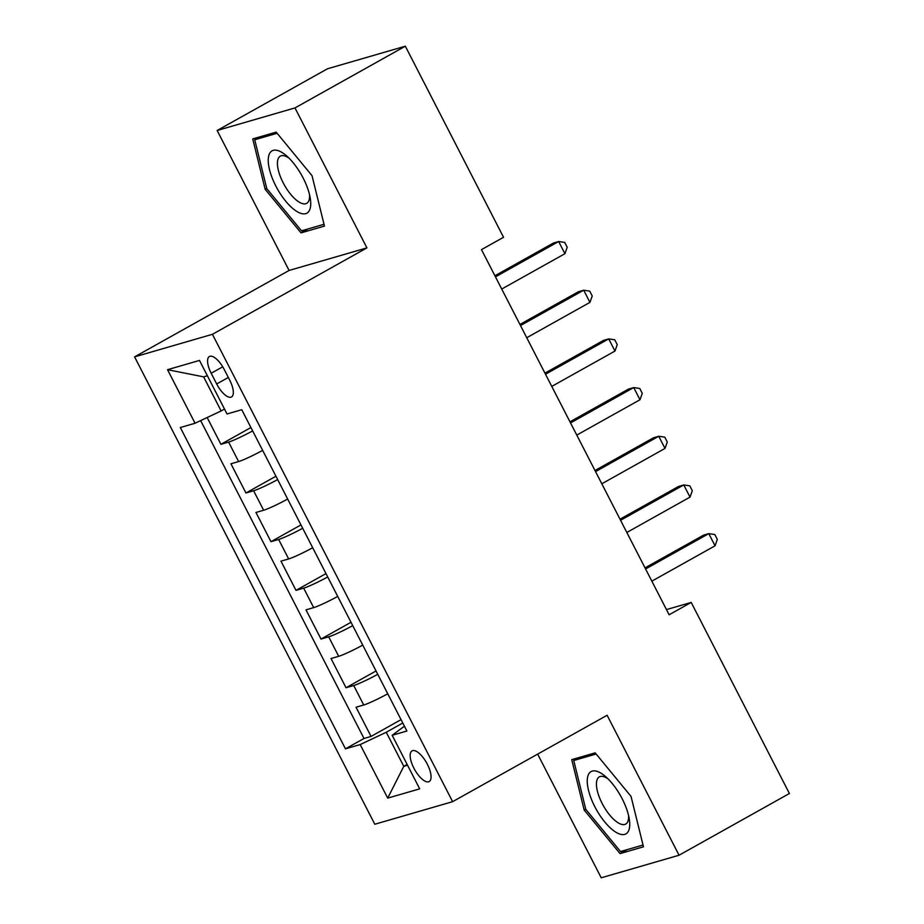<?xml version="1.0" encoding="UTF-8"?>
<svg xmlns="http://www.w3.org/2000/svg" width="924" height="924" viewBox="0 0 924 924"><rect width="100%" height="100%" fill="white"/><g stroke="black" fill="none" stroke-linecap="round" stroke-linejoin="round"><path stroke-width="1.39" d="M427.35 764.252A17.579 6.861 -119.2 0 0 412.035 750.865A17.579 6.861 -119.2 0 0 413.883 768.156A17.579 6.861 -119.2 0 0 429.198 781.542A17.579 6.861 -119.2 0 0 427.35 764.252M537.653 754.111L601.224 877.8L679.048 855.231L789.408 793.508L691.198 602.425L666.47 609.597M134.592 356.872L374.798 824.243L452.621 801.674L212.428 334.303L134.592 356.872L289.085 270.455L366.92 247.886L294.987 107.923L217.152 130.492L289.085 270.455M217.152 130.492L327.512 68.769L405.336 46.2L294.987 107.923M207.161 417.533L220.928 444.317L250.924 427.546M262.647 450.369A21.968 1.825 152.8 0 1 238.611 461.561L230.942 463.79L245.946 493L275.941 476.23M287.676 499.052A21.968 1.825 -27.2 0 1 263.64 510.244L255.96 512.473L270.975 541.683L300.958 524.913M312.693 547.747A21.968 1.825 -27.2 0 1 288.658 558.939L280.977 561.157L295.992 590.367L325.976 573.596M337.71 596.43A21.968 1.825 -27.2 0 1 313.675 607.622L305.994 609.84L321.009 639.061L351.005 622.279M362.739 645.114A21.968 1.825 -27.2 0 1 338.692 656.306L331.023 658.535L346.026 687.745L376.022 670.963M405.336 46.2L503.545 237.283L481.473 249.63L669.126 614.772L691.198 602.425M211.18 373.261L216.69 383.98A17.025 6.641 -119.2 0 0 231.52 396.939A17.025 6.641 -119.2 0 0 229.73 380.191L224.22 369.484A17.025 6.641 -119.2 0 0 209.39 356.514A17.025 6.641 -119.2 0 0 211.18 373.261L222.73 366.805M404.4 726.183L392.169 735.296L406.895 731.023L241.753 409.713L227.027 413.975L199.503 360.429L167.533 369.692L195.056 423.25L180.33 427.523L345.461 748.833L360.187 744.571L386.267 732.258L403.776 766.331L407.553 765.234M392.169 735.296L419.692 788.853L387.71 798.117L360.187 744.571M252.645 430.896A21.968 1.825 152.8 0 1 228.609 442.088L220.928 444.317M200.647 420.605L364.01 738.472L371.055 736.428L401.039 719.646M387.757 693.797A21.968 1.825 -27.2 0 1 363.721 704.989L356.04 707.218L371.055 736.428M377.743 674.324A21.968 1.825 152.8 0 1 353.707 685.516L346.026 687.745M352.725 625.64A21.968 1.825 152.8 0 1 328.69 636.832L321.009 639.061M327.708 576.957A21.968 1.825 152.8 0 1 303.673 588.149L295.992 590.367M302.679 528.274A21.968 1.825 152.8 0 1 278.644 539.466L270.975 541.683M277.662 479.579A21.968 1.825 152.8 0 1 253.626 490.771L245.946 493M207.392 375.756L203.615 376.853L221.125 410.937L195.056 423.25M224.497 409.055L221.125 410.937M679.048 855.231L607.114 715.268L452.621 801.674M366.92 247.886L212.428 334.303M407.149 764.448L403.776 766.331L387.71 798.117M402.772 723.018L386.267 732.258M364.01 738.472L345.461 748.833M203.615 376.853L167.533 369.692M265.153 189.293L301.028 232.871L324.463 226.08L312.035 175.699L276.172 132.12L252.737 138.912L265.153 189.293L266.724 188.415M643.474 846.811L631.046 796.43L595.183 752.852L571.748 759.644L584.164 810.025L620.039 853.603L643.474 846.811M308.131 228.898L301.028 232.871M627.142 849.63L620.039 853.603M585.735 809.147L584.164 810.025M495.472 276.865L558.662 241.522L564.922 253.696L501.732 289.039M494.906 275.768L553.407 243.047L558.662 241.522L564.703 242.423L567.209 247.286L564.922 253.696M303.153 178.043A35.701 13.929 -119.2 0 0 286.555 155.844A35.701 13.929 -119.2 0 0 269.069 154.701A35.701 13.929 -119.2 0 0 275.802 185.967A35.701 13.929 -119.2 0 0 300.462 213.236A35.701 13.929 -119.2 0 0 310.245 198.186A35.701 13.929 -119.2 0 0 303.153 178.043M289.108 158.223A27.027 10.545 -119.2 0 0 280.307 156.156A27.027 10.545 -119.2 0 0 283.148 182.756A27.027 10.545 -119.2 0 0 306.699 203.349A27.027 10.545 -119.2 0 0 309.54 194.768M324.024 224.289L301.524 230.815L266.77 188.588L254.735 139.778L277.131 133.275M260.083 136.787L254.735 139.778M601.247 773.342A35.701 13.929 -119.2 0 0 588.519 790.343A35.701 13.929 -119.2 0 0 615.742 832.12A35.701 13.929 -119.2 0 0 629.256 818.918A35.701 13.929 -119.2 0 0 605.566 776.576A35.701 13.929 -119.2 0 0 601.247 773.342M608.119 778.955A27.027 10.545 -119.2 0 0 607.033 778.227A27.027 10.545 -119.2 0 0 599.318 776.888A27.027 10.545 -119.2 0 0 599.757 798.267A27.027 10.545 -119.2 0 0 618.006 822.73A27.027 10.545 -119.2 0 0 625.71 824.069A27.027 10.545 -119.2 0 0 628.551 815.499M643.035 845.021L620.535 851.547L585.781 809.32L573.746 760.51L596.142 754.007M579.094 757.518L573.746 760.51M520.489 325.548L583.691 290.205L589.939 302.379L526.749 337.722M519.923 324.451L578.424 291.73L583.691 290.205L589.72 291.106L592.226 295.98L589.939 302.379M545.518 374.243L608.708 338.889L614.968 351.062L551.767 386.405M544.952 373.134L603.453 340.413L608.708 338.889L614.749 339.789L617.244 344.664L614.968 351.062M570.535 422.926L633.725 387.572L639.986 399.746L576.784 435.089M569.969 421.818L628.47 389.096L633.725 387.572L639.766 388.473L642.272 393.347L639.986 399.746M595.553 471.61L658.754 436.267L665.003 448.429L601.813 483.783M594.987 470.512L653.487 437.791L658.754 436.267L664.783 437.156L667.29 442.03L665.003 448.429M620.57 520.293L683.772 484.95L690.02 497.112L626.83 532.467M620.004 519.196L678.516 486.474L683.772 484.95L689.812 485.839L692.307 490.713L690.02 497.112M645.599 568.976L708.789 533.633L715.049 545.807L651.847 581.15M645.033 567.879L703.534 535.158L708.789 533.633L714.829 534.534L717.324 539.397L715.049 545.807M238.611 461.561L228.609 442.088M363.721 704.989L353.707 685.516M338.692 656.306L328.69 636.832M313.675 607.622L303.673 588.149M288.658 558.939L278.644 539.466M263.64 510.244L253.626 490.771M228.32 377.466L216.69 383.98"/></g></svg>
